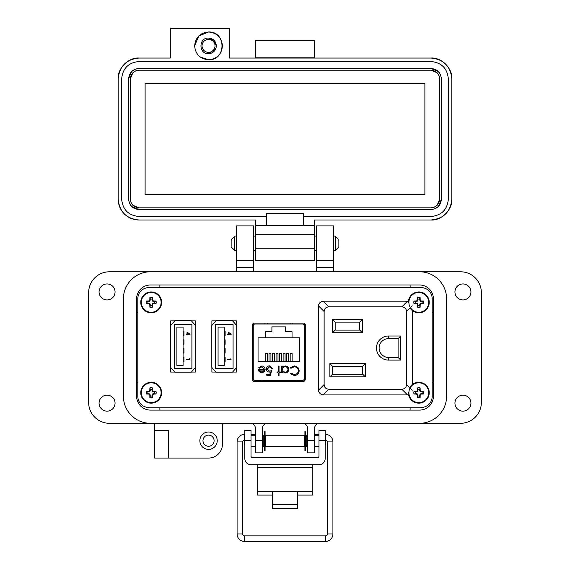 <?xml version="1.0" encoding="UTF-8"?>
<svg xmlns="http://www.w3.org/2000/svg" width="570" height="570" viewBox="0 0 570 570"><rect width="100%" height="100%" fill="white"/><g stroke="black" fill="none" stroke-linecap="round" stroke-linejoin="round"><path stroke-width="0.85" d="M211.89 372.053L215.923 372.053L211.89 372.053L211.89 367.522M236.607 372.053L232.581 372.053L236.607 372.053L236.607 367.522M236.607 325.392L236.607 320.853L232.581 320.853L236.607 320.853L236.607 325.392L236.607 320.853M253.009 323.24L253.009 381.159M304.651 381.116L304.651 323.283M149.882 407.792L420.118 407.792C427.464 407.158 431.497 403.553 432.203 396.976L432.203 298.11C431.497 291.534 427.464 287.928 420.118 287.294L149.882 287.294C142.536 287.928 138.503 291.534 137.798 298.11L137.798 396.976C138.503 403.553 142.536 407.158 149.882 407.792L420.118 407.792L149.882 407.792M170.715 372.053L174.741 372.053L170.715 372.053L170.715 367.522M195.432 372.053L191.399 372.053L195.432 372.053L195.432 367.522M195.432 325.392L195.432 320.853L191.399 320.853L195.432 320.853L195.432 325.392L195.432 320.853M254.519 324.109L253.101 324.109L253.101 381.209M304.651 324.109L303.069 324.109M211.89 320.853L215.923 320.853L211.89 320.853L211.89 325.392M432.203 396.976L432.203 298.11L432.203 396.976M420.118 287.294L149.882 287.294L420.118 287.294M137.798 298.11L137.798 396.976L137.798 298.11M170.715 320.853L174.741 320.853L170.715 320.853L170.715 325.392M170.622 367.422L174.862 372.189L191.278 372.189L195.517 367.422L195.517 325.491L191.278 320.725L174.862 320.725L170.622 325.491L170.622 367.422M174.242 368.526L191.898 368.526L191.898 324.387L174.242 324.387L174.242 368.526M189.561 358.836L189.561 359.421L186.169 359.756L189.945 359.756L189.561 358.836M176.892 365.427L183.07 365.427L183.07 327.116L176.892 327.116L176.892 365.427M187.046 332.103L187.046 333.892L186.169 334.234L187.046 334.234L187.046 334.668L187.43 334.234L190.045 334.234L187.046 332.103M189.069 333.892L187.43 332.766L187.43 333.892L189.069 333.892M183.07 357.49L183.953 357.49L183.953 361.9L183.07 361.9M183.07 348.662L183.953 348.662L183.953 353.072L183.07 353.072M183.07 339.834L183.953 339.834L183.953 344.252L183.07 344.252M183.07 331.006L183.953 331.006L183.953 335.424L183.07 335.424M211.805 367.422L216.044 372.189L232.46 372.189L236.7 367.422L236.7 325.491L232.46 320.725L216.044 320.725L211.805 325.491L211.805 367.422M215.424 368.526L233.08 368.526L233.08 324.387L215.424 324.387L215.424 368.526M230.743 358.836L230.743 359.421L227.352 359.756L231.128 359.756L230.743 358.836M218.075 365.427L224.252 365.427L224.252 327.116L218.075 327.116L218.075 365.427M228.221 332.103L228.221 333.892L227.352 334.234L228.221 334.234L228.221 334.668L228.613 334.234L231.228 334.234L228.221 332.103M230.252 333.892L228.613 332.766L228.613 333.892L230.252 333.892M224.252 357.49L225.136 357.49L225.136 361.9L224.252 361.9M224.252 348.662L225.136 348.662L225.136 353.072L224.252 353.072M224.252 339.834L225.136 339.834L225.136 344.252L224.252 344.252M224.252 331.006L225.136 331.006L225.136 335.424L224.252 335.424M303.953 381.33L305.278 379.905L305.278 324.494L303.953 323.069L253.636 323.069L252.311 324.494L252.311 379.905L253.636 381.33L303.953 381.33M254.989 380.354L302.599 380.354A1.738 1.738 0 0 0 304.337 378.615L304.337 325.784A1.738 1.738 0 0 0 302.599 324.045L254.989 324.045A1.738 1.738 0 0 0 253.251 325.784L253.251 378.615A1.738 1.738 0 0 0 254.989 380.354L261.245 380.354L261.245 381.33M259.015 371.597L258.281 369.267L264.295 369.267L261.844 366.795L259.364 368.206L258.637 367.821L261.737 365.969C263.832 366.147 264.964 367.294 265.121 369.424L264.345 371.668L261.716 372.923L259.015 371.597M279.029 371.982L280.205 371.982L280.205 372.801L279.029 372.801L279.029 375.516L278.203 375.516L278.203 372.801L277.027 372.801L277.027 371.982L278.203 371.982L278.203 366.082L279.029 366.082L279.029 371.982M294.227 365.847L298.024 367.458L299.186 370.735C298.901 373.721 297.248 375.309 294.241 375.516L290.23 373.592L290.949 373.036L294.291 374.576C296.756 374.397 298.11 373.101 298.359 370.671C298.103 368.22 296.728 366.923 294.234 366.795L290.949 368.327L290.23 367.778L294.227 365.847M258.046 337.818L265.549 337.818L265.549 331.726L271.904 331.726L271.904 326.874L285.677 326.874L285.677 331.726L292.032 331.726L292.032 337.818L299.535 337.818L299.535 361.651L258.046 361.651L258.046 337.818M288.812 369.46C288.591 371.583 287.415 372.737 285.285 372.923L282.563 371.562L282.563 372.801L281.744 372.801L281.744 366.082L282.563 366.082L282.563 367.244L285.314 365.969C287.444 366.161 288.612 367.329 288.812 369.46C288.612 367.329 287.444 366.161 285.314 365.969M269.574 366.795L267.237 369.125L269.46 371.155L271.484 370.685L270.543 375.281L266.767 375.281L266.767 374.333L269.895 374.333L270.394 371.918L269.311 372.096C267.487 371.932 266.518 370.935 266.418 369.089C266.56 367.08 267.629 365.997 269.624 365.847L272.424 368.441L271.605 368.441L269.574 366.795L267.237 369.125L269.46 371.155L271.484 370.685M302.599 380.354L296.343 380.354L296.343 381.33M258.31 369.766L258.281 369.267M265.121 369.424L264.345 371.668M258.637 367.821L261.737 365.969M264.295 369.267L261.844 366.795L261.245 366.852M290.949 368.327L294.234 366.795C296.728 366.923 298.103 368.22 298.359 370.671M299.186 370.735C298.901 373.721 297.248 375.309 294.241 375.516M282.563 371.562L285.285 372.923M271.605 368.441L271.427 367.899M268.613 365.983L269.624 365.847M269.311 372.096L268.741 372.046M304.337 378.615L304.651 366.104M304.651 338.295L304.337 325.784M261.673 372.096L263.404 371.469L261.673 372.096L259.108 370.094L261.673 372.096M292.032 337.818L265.549 337.818M265.463 361.651L265.463 353.457L267.408 353.457L267.408 361.651M272.524 361.651L272.524 353.457L274.469 353.457L274.469 361.651M290.18 361.651L290.18 353.457L292.125 353.457L292.125 361.651M283.119 361.651L283.119 353.457L285.064 353.457L285.064 361.651M279.585 361.651L279.585 353.457L281.537 353.457L281.537 361.651M286.653 361.651L286.653 353.457L288.598 353.457L288.598 361.651M276.058 361.651L276.058 353.457L278.003 353.457L278.003 361.651M268.997 361.651L268.997 353.457L270.942 353.457L270.942 361.651M292.695 324.045L292.695 323.069M267.451 323.069L267.423 324.045M290.166 324.045L290.137 323.069M264.893 324.045L264.893 323.069M282.563 369.431C282.72 367.793 283.625 366.916 285.278 366.795C286.91 366.945 287.807 367.828 287.985 369.453C287.814 371.077 286.91 371.961 285.271 372.096C283.618 371.968 282.713 371.077 282.563 369.431C282.72 367.793 283.625 366.916 285.278 366.795M259.108 370.094L264.209 370.094L263.404 371.469M400.753 335.994L388.526 335.994A12.048 12.048 0 0 0 376.478 348.042A12.048 12.048 0 0 0 388.526 360.097L400.753 360.097L400.753 335.994L398.102 338.644L398.102 357.447L400.753 360.097M365.356 376.87L365.356 363.624L329.866 363.624L329.866 376.87L365.356 376.87L362.705 374.219L332.517 374.219L329.866 376.87M406.488 311.519L406.488 384.565C406.282 387.465 404.728 389.011 401.836 389.224L328.783 389.224C325.89 389.011 324.337 387.465 324.131 384.565L324.131 311.519C324.337 308.627 325.89 307.073 328.783 306.867L401.836 306.867C404.728 307.073 406.282 308.627 406.488 311.519L412.195 305.819M332.517 332.73L362.349 332.73L362.349 319.485L332.517 319.485L332.517 332.73L335.16 330.08L335.16 322.136L332.517 319.485M398.102 357.447L388.526 357.447A9.398 9.398 0 0 1 379.121 348.042A9.398 9.398 0 0 1 388.526 338.644L398.102 338.644M329.866 363.624L332.517 366.275L362.705 366.275L365.356 363.624M362.705 366.275L362.705 374.219M332.517 374.219L332.517 366.275M401.836 389.224L407.536 394.932L408.569 394.704M412.231 310.458L412.231 384.636M408.426 301.345L407.536 301.16L401.836 306.867M328.783 306.867L323.083 301.16L407.536 301.16M323.083 301.16C320.468 301.651 318.915 303.204 318.423 305.819L324.131 311.519M324.131 384.565L318.423 390.272L318.423 305.819M318.423 390.272C318.915 392.887 320.468 394.44 323.083 394.932L328.783 389.224M407.536 394.932L323.083 394.932M362.349 319.485L359.706 322.136L359.706 330.08L362.349 332.73M359.706 330.08L335.16 330.08M335.16 322.136L359.706 322.136M123.391 298.887L123.391 396.2A27.111 27.111 0 0 0 150.501 423.31L419.499 423.31A27.111 27.111 0 0 0 446.609 396.2L446.609 298.887A27.111 27.111 0 0 0 419.499 271.776L150.501 271.776A27.111 27.111 0 0 0 123.391 298.887L123.391 396.2M433.399 396.2A13.901 13.901 0 0 1 419.499 410.101L150.501 410.101A13.901 13.901 0 0 1 136.601 396.2L136.601 298.887A13.901 13.901 0 0 1 150.501 284.986L419.499 284.986A13.901 13.901 0 0 1 433.399 298.887L433.399 396.2M297.362 495.095L312.809 495.095L312.809 464.714M257.191 464.714L257.191 495.095L272.638 495.095M312.809 491.625L297.362 491.625L297.362 508.547L272.638 508.547L272.638 491.625L257.191 491.625M251.014 440.681L244.836 440.681L244.836 430.264L251.014 430.264L251.014 456A1.767 1.767 0 0 0 252.781 457.76L317.219 457.76A1.767 1.767 0 0 0 318.986 456L318.986 430.264L325.164 430.264L325.164 440.681L318.986 440.681M244.836 440.681L244.836 458.529A6.177 6.177 0 0 0 251.014 464.714L318.986 464.714A6.177 6.177 0 0 0 325.164 458.529L325.164 440.681M265.57 435.736L265.57 446.331L304.43 446.331L304.43 435.736L265.57 435.736M304.43 444.564L304.921 444.564M305.698 444.564L306.197 444.564M304.43 437.496L304.921 437.496M305.698 437.496L306.197 437.496M263.803 444.564L264.302 444.564M265.079 444.564L265.57 444.564M263.803 437.496L264.302 437.496M265.079 437.496L265.57 437.496M307.593 446.331L306.197 446.331L306.197 435.736L307.593 435.736M314.54 446.331L318.986 446.331M314.54 435.736L318.986 435.736M251.014 446.331L255.46 446.331M262.407 446.331L263.803 446.331L263.803 435.736L262.407 435.736M251.014 435.736L255.46 435.736M325.164 445.02L325.62 444.564L325.62 437.496L325.164 437.04M244.836 437.04L244.38 437.496L244.38 444.564L244.836 445.02M264.302 431.34L264.302 450.72L265.079 450.72L265.079 431.34L264.302 431.34M304.921 431.34L304.921 450.72L305.698 450.72L305.698 431.34L304.921 431.34M244.38 440.04A1.881 1.881 0 0 0 242.72 441.907L242.72 533.983L237.084 533.983A7.517 7.517 0 0 0 244.601 541.5L325.399 541.5A7.517 7.517 0 0 0 332.916 533.983L332.916 441.907A7.517 7.517 0 0 0 325.399 434.39L325.164 434.39M242.72 533.983A1.881 1.881 0 0 0 244.601 535.864L325.399 535.864A1.881 1.881 0 0 0 327.28 533.983L327.28 441.907A1.881 1.881 0 0 0 325.62 440.04M318.986 434.39L315.067 434.39L315.182 435.736L315.067 434.39L314.54 434.482M306.197 435.957L305.698 436.043M304.921 436.178L304.43 436.264M244.836 434.39L244.601 434.39A7.517 7.517 0 0 0 237.084 441.907L237.084 533.983M254.819 435.736L254.933 434.39L251.014 434.39M265.57 436.264L265.079 436.178M264.302 436.043L263.803 435.957M255.46 434.482L254.933 434.39M234.733 250.458L231.142 246.874L231.142 239.692L234.733 236.101L234.733 250.458L236.343 250.458M253.721 250.458L255.46 250.458M314.54 250.458L316.279 250.458M333.657 250.458L335.267 250.458L335.267 236.101L333.657 236.101M234.733 236.101L236.343 236.101M253.721 236.101L255.46 236.101M314.54 236.101L316.279 236.101M335.267 250.458L338.858 246.874L338.858 239.692L335.267 236.101M115.054 403.147A7.994 7.994 0 0 1 107.06 411.141A7.994 7.994 0 0 1 99.066 403.147A7.994 7.994 0 0 1 107.06 395.16A7.994 7.994 0 0 1 115.054 403.147M115.054 291.94A7.994 7.994 0 0 1 107.06 299.927A7.994 7.994 0 0 1 99.066 291.94A7.994 7.994 0 0 1 107.06 283.945A7.994 7.994 0 0 1 115.054 291.94M470.934 291.94A7.994 7.994 0 0 1 462.94 299.927A7.994 7.994 0 0 1 454.945 291.94A7.994 7.994 0 0 1 462.94 283.945A7.994 7.994 0 0 1 470.934 291.94M470.934 403.147A7.994 7.994 0 0 1 462.94 411.141A7.994 7.994 0 0 1 454.945 403.147A7.994 7.994 0 0 1 462.94 395.16A7.994 7.994 0 0 1 470.934 403.147M217.227 440.681A8.685 8.685 0 0 1 208.542 449.374A8.685 8.685 0 0 1 199.849 440.681A8.685 8.685 0 0 1 208.542 431.996A8.685 8.685 0 0 1 217.227 440.681M208.542 446.246A5.558 5.558 0 0 1 202.977 440.681A5.558 5.558 0 0 1 208.542 435.124A5.558 5.558 0 0 1 214.099 440.681A5.558 5.558 0 0 1 208.542 446.246M154.67 430.257L168.57 430.257L168.57 458.059L154.67 458.059L154.67 423.31L109.49 423.31A20.855 20.855 0 0 1 88.642 402.456L88.642 292.631A20.855 20.855 0 0 1 109.49 271.776L236.343 271.776L236.343 225.905L253.721 225.905L253.721 267.608L236.343 267.608M333.657 260.661L316.279 260.661L316.279 225.905L333.657 225.905L333.657 271.776L460.51 271.776A20.855 20.855 0 0 1 481.358 292.631L481.358 402.456A20.855 20.855 0 0 1 460.51 423.31L319.756 423.31A5.216 5.216 0 0 0 314.54 428.519L314.54 452.851L307.593 452.851L307.593 440.681L314.54 440.681M168.57 458.059L208.542 458.059A13.901 13.901 0 0 0 222.442 444.158L222.442 423.31M250.244 423.31A5.216 5.216 0 0 1 255.46 428.519L255.46 440.681L262.407 440.681L262.407 428.519A5.216 5.216 0 0 1 267.622 423.31M302.378 423.31A5.216 5.216 0 0 1 307.593 428.519L307.593 440.681M446.609 396.2L446.609 298.887M316.279 260.661L316.279 271.776M253.721 271.776L253.721 267.608M262.407 440.681L262.407 452.851L255.46 452.851L255.46 440.681M253.721 260.661L236.343 260.661M150.501 410.101A13.901 13.901 0 0 1 136.601 396.2M137.798 312.788L136.601 312.788M136.601 382.299L137.798 382.299M159.885 410.101L159.885 407.792M159.885 287.294L159.885 284.986M410.115 410.101L410.115 407.792M433.399 382.299L432.203 382.299M433.399 312.788L432.203 312.788M410.115 284.986L410.115 287.294M222.442 45.878C221.616 37.435 216.985 32.796 208.542 31.977C226.475 31.115 226.475 60.641 208.542 59.779C216.985 58.952 221.616 54.321 222.442 45.878M208.542 38.055C198.453 37.577 198.453 54.179 208.542 53.694C213.287 53.231 215.895 50.623 216.358 45.878C215.895 41.126 213.287 38.518 208.542 38.055L214.071 40.349L216.358 45.878M314.54 58.04L314.54 40.427L255.46 40.427L255.46 58.04M430.97 58.04C441.287 57.107 452.751 68.578 451.818 78.895C450.585 66.227 443.631 59.28 430.97 58.04L229.397 58.04L229.397 28.5L170.309 28.5L170.309 58.04L139.03 58.04C126.369 59.28 119.415 66.227 118.182 78.895C117.249 68.578 128.713 57.107 139.03 58.04M255.46 57.805L314.54 57.805M208.542 31.977L198.709 36.045L194.641 45.878C195.46 37.435 200.099 32.796 208.542 31.977M200.07 56.9L208.542 59.779C200.099 58.952 195.46 54.321 194.641 45.878M118.182 199.144L118.182 78.895L118.182 199.144C119.415 211.805 126.369 218.759 139.03 219.999A20.855 20.855 0 0 1 118.182 199.144M451.818 199.144C452.751 209.461 441.287 220.925 430.97 219.999C443.631 218.759 450.585 211.805 451.818 199.144L451.818 78.895L451.818 199.144C450.585 211.805 443.631 218.759 430.97 219.999L314.54 219.999L314.54 225.67L303.504 225.67L303.504 216.522L430.97 216.522C441.522 215.489 447.315 209.696 448.348 199.144L448.348 78.895C447.315 68.336 441.522 62.55 430.97 61.517L139.03 61.517C128.478 62.55 122.685 68.336 121.652 78.895L121.652 199.144C122.685 209.696 128.478 215.489 139.03 216.522L266.496 216.522L266.496 225.67L255.46 225.67L255.46 219.999L139.03 219.999M314.54 225.67L314.54 260.426L255.46 260.426L255.46 234.356L314.54 234.356M430.97 219.999L314.54 219.999M255.46 225.67L255.46 234.356M303.504 225.67L266.496 225.67M266.496 216.522L266.496 213.508L303.504 213.508L303.504 216.522M139.03 61.517L430.97 61.517M135.161 69.212L139.03 68.464L430.97 68.464L438.287 71.471M438.337 71.521L440.596 74.898M440.653 75.026L441.394 78.895L441.394 199.144L438.394 206.461M438.337 206.518L434.967 208.77M434.839 208.827L430.97 209.568L139.03 209.568L131.713 206.568M131.663 206.518L129.404 203.141M129.347 203.013L128.606 199.144L128.606 78.895L131.606 71.571M131.663 71.521L135.033 69.262M215.909 48.493L208.542 53.694M128.606 78.895C129.226 72.561 132.703 69.084 139.03 68.464M139.03 209.568C132.703 208.948 129.226 205.478 128.606 199.144M441.394 199.144C440.774 205.478 437.297 208.948 430.97 209.568M430.97 68.464C437.297 69.084 440.774 72.561 441.394 78.895M439.655 78.895L439.655 199.144C439.114 204.395 436.214 207.288 430.97 207.829L139.03 207.829C133.786 207.288 130.886 204.395 130.345 199.144L130.345 78.895C130.886 73.644 133.786 70.751 139.03 70.203L430.97 70.203C436.214 70.744 439.114 73.644 439.655 78.895L439.035 75.675M439.655 199.144L437.161 205.236M437.112 205.286L434.304 207.167M434.19 207.209L430.97 207.829M430.97 70.203L437.062 72.696M437.112 72.753L438.993 75.554M130.345 78.895L132.839 72.803M132.888 72.753L135.696 70.872M135.81 70.823L139.03 70.203M139.03 207.829L132.938 205.335M132.888 205.286L131.007 202.478M130.965 202.364L130.345 199.144M145.115 83.412L424.885 83.412L424.885 194.627L145.115 194.627L145.115 83.412M208.542 39.38A6.498 6.498 0 0 1 215.033 45.878A6.498 6.498 0 0 1 208.542 52.369A6.498 6.498 0 0 1 202.044 45.878A6.498 6.498 0 0 1 208.542 39.38M419.577 395.943L420.076 393.998L422.028 393.492A3.313 3.313 0 0 0 422.028 391.953L420.076 391.455L419.577 389.502A3.313 3.313 0 0 0 418.031 389.502L417.532 391.455L415.58 391.953A3.313 3.313 0 0 0 415.58 393.492L417.532 393.998L418.031 395.943A3.313 3.313 0 0 0 419.577 395.943L420.118 397.532A15.119 1.318 -90 0 0 420.168 395.324A15.091 1.318 -67.5 0 0 420.539 394.454A15.091 1.318 -22.5 0 0 421.408 394.091A15.119 1.318 0 0 0 423.61 394.041A4.987 4.987 0 0 0 423.61 391.405A15.119 1.318 180 0 0 421.408 391.362A15.091 1.318 -157.5 0 0 420.539 390.992A15.091 1.318 -112.5 0 0 420.168 390.122A15.119 1.318 -90 0 0 420.118 387.914A4.987 4.987 0 0 0 417.489 387.914A15.119 1.318 90 0 0 417.44 390.122A15.091 1.318 112.5 0 0 417.069 390.992A15.091 1.318 157.5 0 0 416.2 391.362A15.119 1.318 180 0 0 413.991 391.405A4.987 4.987 0 0 0 413.991 394.041A15.119 1.318 0 0 0 416.2 394.091A15.091 1.318 22.5 0 0 417.069 394.454A15.091 1.318 67.5 0 0 417.44 395.324A15.119 1.318 90 0 0 417.489 397.532A4.987 4.987 0 0 0 420.118 397.532M422.028 391.953L423.61 391.405M418.8 403.147A10.424 10.424 0 0 1 408.376 392.723A10.424 10.424 0 0 0 418.8 403.147A10.424 10.424 0 0 0 429.231 392.723A10.424 10.424 0 0 0 409.652 387.728A10.424 10.424 0 0 1 418.8 382.299M418.8 402.634A9.911 9.911 0 0 0 428.711 392.723A9.911 9.911 0 0 0 418.8 382.812A9.911 9.911 0 0 0 408.897 392.723A9.911 9.911 0 0 0 418.8 402.634M419.577 389.502L420.118 387.914M418.031 389.502L417.489 387.914M419.577 390.243L420.168 390.122M420.076 391.455L420.539 390.992M421.287 391.953L421.408 391.362M422.028 393.492L423.61 394.041M421.287 393.492L421.408 394.091M420.076 393.998L420.539 394.454M419.577 395.209L420.168 395.324M418.031 395.943L417.489 397.532M418.031 395.209L417.44 395.324M417.532 393.998L417.069 394.454M416.321 393.492L416.2 394.091M415.58 393.492L413.991 394.041M415.58 391.953L413.991 391.405M416.321 391.953L416.2 391.362M417.532 391.455L417.069 390.992M418.031 390.243L417.44 390.122M151.969 395.943L152.468 393.998L154.42 393.492A3.313 3.313 0 0 0 154.42 391.953L152.468 391.455L151.969 389.502A3.313 3.313 0 0 0 150.423 389.502L149.924 391.455L147.972 391.953A3.313 3.313 0 0 0 147.972 393.492L149.924 393.998L150.423 395.943A3.313 3.313 0 0 0 151.969 395.943L152.511 397.532A15.119 1.318 -90 0 0 152.561 395.324A15.091 1.318 -67.5 0 0 152.931 394.454A15.091 1.318 -22.5 0 0 153.8 394.091A15.119 1.318 0 0 0 156.009 394.041A4.987 4.987 0 0 0 156.009 391.405A15.119 1.318 180 0 0 153.8 391.362A15.091 1.318 -157.5 0 0 152.931 390.992A15.091 1.318 -112.5 0 0 152.561 390.122A15.119 1.318 -90 0 0 152.511 387.914A4.987 4.987 0 0 0 149.882 387.914A15.119 1.318 90 0 0 149.832 390.122A15.091 1.318 112.5 0 0 149.461 390.992A15.091 1.318 157.5 0 0 148.592 391.362A15.119 1.318 180 0 0 146.39 391.405A4.987 4.987 0 0 0 146.39 394.041A15.119 1.318 0 0 0 148.592 394.091A15.091 1.318 22.5 0 0 149.461 394.454A15.091 1.318 67.5 0 0 149.832 395.324A15.119 1.318 90 0 0 149.882 397.532A4.987 4.987 0 0 0 152.511 397.532M154.42 391.953L156.009 391.405M161.624 392.723A10.424 10.424 0 0 0 151.2 382.299A10.424 10.424 0 0 0 140.769 392.723A10.424 10.424 0 0 0 151.2 403.147A10.424 10.424 0 0 0 161.624 392.723M151.2 402.634A9.911 9.911 0 0 0 161.103 392.723A9.911 9.911 0 0 0 151.2 382.812A9.911 9.911 0 0 0 141.289 392.723A9.911 9.911 0 0 0 151.2 402.634M151.969 389.502L152.511 387.914M150.423 389.502L149.882 387.914M151.969 390.243L152.561 390.122M152.468 391.455L152.931 390.992M153.679 391.953L153.8 391.362M154.42 393.492L156.009 394.041M153.679 393.492L153.8 394.091M152.468 393.998L152.931 394.454M151.969 395.209L152.561 395.324M150.423 395.943L149.882 397.532M150.423 395.209L149.832 395.324M149.924 393.998L149.461 394.454M148.713 393.492L148.592 394.091M147.972 393.492L146.39 394.041M147.972 391.953L146.39 391.405M148.713 391.953L148.592 391.362M149.924 391.455L149.461 390.992M150.423 390.243L149.832 390.122M151.969 305.584L152.468 303.632L154.42 303.133A3.313 3.313 0 0 0 154.42 301.594L152.468 301.088L151.969 299.143A3.313 3.313 0 0 0 150.423 299.143L149.924 301.088L147.972 301.594A3.313 3.313 0 0 0 147.972 303.133L149.924 303.632L150.423 305.584A3.313 3.313 0 0 0 151.969 305.584L152.511 307.173A15.119 1.318 -90 0 0 152.561 304.964A15.091 1.318 -67.5 0 0 152.931 304.095A15.091 1.318 -22.5 0 0 153.8 303.724A15.119 1.318 0 0 0 156.009 303.682A4.987 4.987 0 0 0 156.009 301.046A15.119 1.318 180 0 0 153.8 300.996A15.091 1.318 -157.5 0 0 152.931 300.632A15.091 1.318 -112.5 0 0 152.561 299.763A15.119 1.318 -90 0 0 152.511 297.554A4.987 4.987 0 0 0 149.882 297.554A15.119 1.318 90 0 0 149.832 299.763A15.091 1.318 112.5 0 0 149.461 300.632A15.091 1.318 157.5 0 0 148.592 300.996A15.119 1.318 180 0 0 146.39 301.046A4.987 4.987 0 0 0 146.39 303.682A15.119 1.318 0 0 0 148.592 303.724A15.091 1.318 22.5 0 0 149.461 304.095A15.091 1.318 67.5 0 0 149.832 304.964A15.119 1.318 90 0 0 149.882 307.173A4.987 4.987 0 0 0 152.511 307.173M154.42 301.594L156.009 301.046M161.624 302.364A10.424 10.424 0 0 0 151.2 291.94A10.424 10.424 0 0 0 140.769 302.364A10.424 10.424 0 0 0 151.2 312.788A10.424 10.424 0 0 0 161.624 302.364M151.2 312.274A9.911 9.911 0 0 0 161.103 302.364A9.911 9.911 0 0 0 151.2 292.453A9.911 9.911 0 0 0 141.289 302.364A9.911 9.911 0 0 0 151.2 312.274M151.969 299.143L152.511 297.554M150.423 299.143L149.882 297.554M151.969 299.877L152.561 299.763M152.468 301.088L152.931 300.632M153.679 301.594L153.8 300.996M154.42 303.133L156.009 303.682M153.679 303.133L153.8 303.724M152.468 303.632L152.931 304.095M151.969 304.843L152.561 304.964M150.423 305.584L149.882 307.173M150.423 304.843L149.832 304.964M149.924 303.632L149.461 304.095M148.713 303.133L148.592 303.724M147.972 303.133L146.39 303.682M147.972 301.594L146.39 301.046M148.713 301.594L148.592 300.996M149.924 301.088L149.461 300.632M150.423 299.877L149.832 299.763M419.577 305.584L420.076 303.632L422.028 303.133A3.313 3.313 0 0 0 422.028 301.594L420.076 301.088L419.577 299.143A3.313 3.313 0 0 0 418.031 299.143L417.532 301.088L415.58 301.594A3.313 3.313 0 0 0 415.58 303.133L417.532 303.632L418.031 305.584A3.313 3.313 0 0 0 419.577 305.584L420.118 307.173A15.119 1.318 -90 0 0 420.168 304.964A15.091 1.318 -67.5 0 0 420.539 304.095A15.091 1.318 -22.5 0 0 421.408 303.724A15.119 1.318 0 0 0 423.61 303.682A4.987 4.987 0 0 0 423.61 301.046A15.119 1.318 180 0 0 421.408 300.996A15.091 1.318 -157.5 0 0 420.539 300.632A15.091 1.318 -112.5 0 0 420.168 299.763A15.119 1.318 -90 0 0 420.118 297.554A4.987 4.987 0 0 0 417.489 297.554A15.119 1.318 90 0 0 417.44 299.763A15.091 1.318 112.5 0 0 417.069 300.632A15.091 1.318 157.5 0 0 416.2 300.996A15.119 1.318 180 0 0 413.991 301.046A4.987 4.987 0 0 0 413.991 303.682A15.119 1.318 0 0 0 416.2 303.724A15.091 1.318 22.5 0 0 417.069 304.095A15.091 1.318 67.5 0 0 417.44 304.964A15.119 1.318 90 0 0 417.489 307.173A4.987 4.987 0 0 0 420.118 307.173M422.028 301.594L423.61 301.046M418.8 312.788A10.424 10.424 0 0 1 410.022 307.985A10.424 10.424 0 0 0 429.231 302.364A10.424 10.424 0 0 0 418.8 291.94A10.424 10.424 0 0 0 408.376 302.364A10.424 10.424 0 0 1 418.8 291.94M418.8 312.274A9.911 9.911 0 0 0 428.711 302.364A9.911 9.911 0 0 0 418.8 292.453A9.911 9.911 0 0 0 408.897 302.364A9.911 9.911 0 0 0 418.8 312.274M419.577 299.143L420.118 297.554M418.031 299.143L417.489 297.554M419.577 299.877L420.168 299.763M420.076 301.088L420.539 300.632M421.287 301.594L421.408 300.996M422.028 303.133L423.61 303.682M421.287 303.133L421.408 303.724M420.076 303.632L420.539 304.095M419.577 304.843L420.168 304.964M418.031 305.584L417.489 307.173M418.031 304.843L417.44 304.964M417.532 303.632L417.069 304.095M416.321 303.133L416.2 303.724M415.58 303.133L413.991 303.682M415.58 301.594L413.991 301.046M416.321 301.594L416.2 300.996M417.532 301.088L417.069 300.632M418.031 299.877L417.44 299.763M388.526 360.097L388.526 357.447M388.526 338.644L388.526 335.994M412.195 390.272L406.488 384.565M272.638 491.625L297.362 491.625M312.809 467.315L257.191 467.315M272.638 504.614L297.362 504.614M327.28 533.983L332.916 533.983M332.916 441.907L327.28 441.907M325.399 434.39L325.399 437.276M244.601 535.864L244.601 541.5M325.399 535.864L325.399 541.5M242.72 441.907L237.084 441.907M244.601 437.276L244.601 434.39M333.657 267.608L316.279 267.608M314.54 248.263L255.46 248.263M151.2 382.299A10.424 10.424 0 0 0 140.769 392.723A10.424 10.424 0 0 0 151.2 403.147M151.2 291.94A10.424 10.424 0 0 0 140.769 302.364A10.424 10.424 0 0 0 151.2 312.788"/></g></svg>
